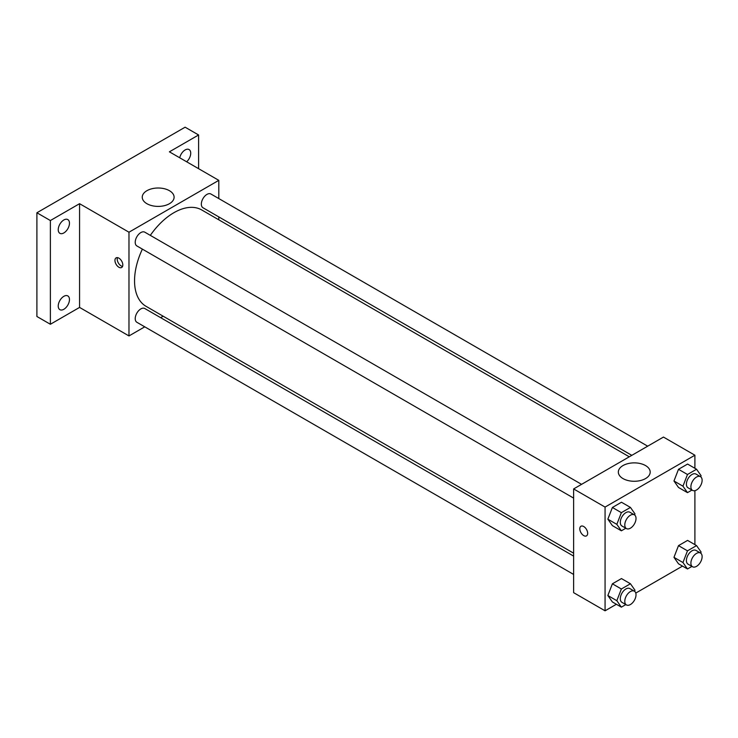 <?xml version="1.0" encoding="UTF-8"?>
<svg xmlns="http://www.w3.org/2000/svg" width="738" height="738" viewBox="0 0 738 738"><rect width="100%" height="100%" fill="white"/><g stroke="black" fill="none" stroke-linecap="round" stroke-linejoin="round"><path stroke-width="1.11" d="M144.749 326.833L128.975 335.938L79.566 307.414L50.378 324.268L36.9 316.491L36.9 212.765L185.118 127.194L198.596 134.971L198.596 168.679M163.163 316.205L160.626 317.663M63.846 309.277A7.943 4.585 -60 0 1 59.879 309.674A7.943 4.585 -60 0 1 58.662 303.309A7.943 4.585 -60 0 1 63.846 296.316A7.943 4.585 -60 0 1 67.822 295.92A7.943 4.585 -60 0 1 69.04 302.285A7.943 4.585 -60 0 1 63.846 309.277M63.846 232.94A7.943 4.585 -60 0 1 59.879 233.328A7.943 4.585 -60 0 1 58.662 226.972A7.943 4.585 -60 0 1 63.846 219.97A7.943 4.585 -60 0 1 67.822 219.583A7.943 4.585 -60 0 1 69.04 225.939A7.943 4.585 -60 0 1 63.846 232.94M79.566 307.414L79.566 203.688L50.378 220.542L36.9 212.765M50.378 324.268L50.378 220.542M128.975 335.938L128.975 232.212L79.566 203.688M128.975 232.212L218.808 180.349L169.399 151.825L198.596 134.971M146.908 203.706A15.932 9.197 180 0 1 142.24 197.203A15.932 9.197 180 0 1 158.172 188.006A15.932 9.197 180 0 1 174.103 197.203A15.932 9.197 180 0 1 164.27 205.699A15.932 9.197 180 0 1 146.908 203.706M179.721 157.784A7.943 4.585 -60 0 1 185.118 149.962A7.943 4.585 -60 0 1 189.085 149.565A7.943 4.585 -60 0 1 186.659 161.788M142.379 249.121A55.645 32.121 120 0 0 134.547 280.864A55.645 32.121 120 0 0 146.069 306.335L573.629 553.186M629.274 456.804L201.714 209.952A55.645 32.121 120 0 0 150.321 235.367M218.808 180.349L218.808 198.568M218.808 216.898L218.808 219.823M647.687 446.176L210.92 194.011A7.943 4.585 120 0 0 204.795 196.142A7.943 4.585 120 0 0 201.336 204.131A7.943 4.585 120 0 0 202.978 207.765L631.802 455.346M573.629 556.101L144.805 308.521A7.943 4.585 120 0 0 138.679 310.652A7.943 4.585 120 0 0 135.22 318.641A7.943 4.585 120 0 0 136.862 322.275L573.629 574.441M573.629 498.104L136.862 245.939A7.943 4.585 -60 0 1 136.862 236.769A7.943 4.585 -60 0 1 144.805 232.184L581.572 484.349M122.812 264.96A5.553 3.21 60 0 1 121.659 267.497A5.553 3.21 60 0 1 116.097 264.287A5.553 3.21 60 0 1 116.097 257.876A5.553 3.21 60 0 1 120.386 259.361A5.553 3.21 60 0 1 122.812 264.96M122.545 266.427A5.553 3.21 60 0 1 118.366 262.986A5.553 3.21 60 0 1 117.471 257.636M616.387 604.274L605.068 610.806L573.629 592.66L573.629 488.934L663.462 437.071L694.901 455.217L694.901 468.289M682.502 566.101L635.778 593.075M678.499 487.458L673.969 481.001L678.499 469.303L687.576 464.064L678.499 469.303L673.969 481.001L678.499 487.458L687.484 492.643L682.945 486.185L687.484 474.488L696.561 469.248L701.1 475.706L700.685 476.785M612.392 601.968L607.854 595.511L612.392 583.813L621.461 578.574L612.392 583.813L607.854 595.511L612.392 601.968L621.368 607.153L616.83 600.695L621.368 588.998L630.446 583.758L634.984 590.215L634.569 591.295M694.901 490.678L694.901 544.635M605.068 610.806L605.068 507.08L694.901 455.217M678.499 563.795L673.969 557.338L678.499 545.64L687.576 540.4L678.499 545.64L673.969 557.338L678.499 563.795L687.484 568.98L682.945 562.531L687.484 550.834L696.561 545.594L701.1 552.042L700.685 553.131M612.392 525.622L607.854 519.165L612.392 507.476L621.461 502.237L612.392 507.476L607.854 519.165L612.392 525.622L621.368 530.816L616.83 524.358L621.368 512.661L630.446 507.421L634.984 513.879L634.569 514.958M605.068 507.08L573.629 488.934M623.001 478.584A15.932 9.197 180 0 1 618.333 472.08A15.932 9.197 180 0 1 634.265 462.874A15.932 9.197 180 0 1 650.196 472.08A15.932 9.197 180 0 1 640.363 480.576A15.932 9.197 180 0 1 623.001 478.584M587.66 533.334A5.553 3.21 60 0 1 586.507 535.88A5.553 3.21 60 0 1 580.944 532.67A5.553 3.21 60 0 1 580.944 526.249A5.553 3.21 60 0 1 585.234 527.744A5.553 3.21 60 0 1 587.66 533.334M586.507 535.88A5.553 3.21 60 0 1 580.954 532.67A5.553 3.21 60 0 1 580.944 526.249M625.833 528.233L621.368 530.816M634.376 514.829L629.883 512.237A7.943 4.585 120 0 0 623.758 514.368A7.943 4.585 120 0 0 620.298 522.356A7.943 4.585 120 0 0 621.94 525.991L626.433 528.583A7.943 4.585 120 0 0 634.376 523.998A7.943 4.585 120 0 0 634.376 514.829A7.943 4.585 120 0 0 628.25 516.96A7.943 4.585 120 0 0 624.791 524.949A7.943 4.585 120 0 0 626.433 528.583M616.83 524.358L607.854 519.165M621.368 512.661L612.392 507.476M630.446 507.421L621.461 502.237M691.949 490.069L687.484 492.643M700.482 476.665L695.989 474.073A7.943 4.585 120 0 0 689.873 476.195A7.943 4.585 120 0 0 686.414 484.183A7.943 4.585 120 0 0 688.056 487.818L692.548 490.41A7.943 4.585 120 0 0 700.482 485.825A7.943 4.585 120 0 0 700.482 476.665A7.943 4.585 120 0 0 694.366 478.787A7.943 4.585 120 0 0 690.897 486.776A7.943 4.585 120 0 0 692.548 490.41M682.945 486.185L673.969 481.001M687.484 474.488L678.499 469.303M696.561 469.248L687.576 464.064M625.833 604.579L621.368 607.153M634.376 591.175L629.883 588.583A7.943 4.585 120 0 0 623.758 590.704A7.943 4.585 120 0 0 620.298 598.702A7.943 4.585 120 0 0 621.94 602.337L626.433 604.929A7.943 4.585 120 0 0 634.376 600.345A7.943 4.585 120 0 0 634.376 591.175A7.943 4.585 120 0 0 628.25 593.306A7.943 4.585 120 0 0 624.791 601.295A7.943 4.585 120 0 0 626.433 604.929M616.83 600.695L607.854 595.511M621.368 588.998L612.392 583.813M630.446 583.758L621.461 578.574M691.949 566.406L687.484 568.98M700.482 553.002L695.989 550.41A7.943 4.585 120 0 0 689.873 552.541A7.943 4.585 120 0 0 686.414 560.529A7.943 4.585 120 0 0 688.056 564.164L692.548 566.756A7.943 4.585 120 0 0 700.482 562.171A7.943 4.585 120 0 0 700.482 553.002A7.943 4.585 120 0 0 694.366 555.133A7.943 4.585 120 0 0 690.897 563.122A7.943 4.585 120 0 0 692.548 566.756M682.945 562.531L673.969 557.338M687.484 550.834L678.499 545.64M696.561 545.594L687.576 540.4"/></g></svg>
